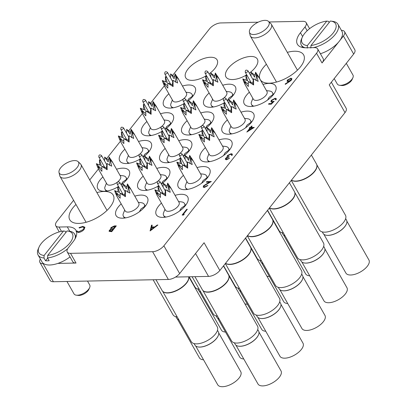 <?xml version="1.0" encoding="UTF-8"?>
<svg xmlns="http://www.w3.org/2000/svg" width="407" height="407" viewBox="0 0 407 407"><rect width="100%" height="100%" fill="white"/><g stroke="black" fill="none" stroke-linecap="round" stroke-linejoin="round"><path stroke-width="0.61" d="M266.387 64.25A24.98 11.691 -29.6 0 0 260.19 79.548A24.98 11.691 -29.6 0 0 269.241 83.191A24.98 11.691 -29.6 0 0 294.892 72.436A24.98 11.691 -29.6 0 0 303.627 54.874A24.98 11.691 -29.6 0 0 294.582 51.231A24.98 11.691 -29.6 0 0 287.317 52.361M75.972 204.477A24.98 11.691 -29.6 0 0 69.78 219.775A24.98 11.691 -29.6 0 0 78.831 223.418A24.98 11.691 -29.6 0 0 104.482 212.663A24.98 11.691 -29.6 0 0 113.217 195.101A24.98 11.691 -29.6 0 0 104.167 191.458A24.98 11.691 -29.6 0 0 96.907 192.587M161.447 203.083A18.056 8.45 -29.6 0 0 158.593 206.105A18.056 8.45 -29.6 0 0 156.308 214.759A18.056 8.45 -29.6 0 0 169.271 216.234A18.056 8.45 -29.6 0 0 185.429 205.571A18.056 8.45 -29.6 0 0 187.713 196.922A18.056 8.45 -29.6 0 0 175.051 195.355M183.425 175.356A18.056 8.45 -29.6 0 0 180.571 178.378A18.056 8.45 -29.6 0 0 178.291 187.032A18.056 8.45 -29.6 0 0 191.249 188.507A18.056 8.45 -29.6 0 0 207.407 177.849A18.056 8.45 -29.6 0 0 209.691 169.195A18.056 8.45 -29.6 0 0 197.034 167.628M205.408 147.629A18.056 8.45 -29.6 0 0 202.554 150.656A18.056 8.45 -29.6 0 0 200.269 159.305A18.056 8.45 -29.6 0 0 213.227 160.78A18.056 8.45 -29.6 0 0 229.39 150.122A18.056 8.45 -29.6 0 0 231.669 141.468A18.056 8.45 -29.6 0 0 219.012 139.901M165.15 148.433A18.056 8.45 -29.6 0 0 162.296 151.455A18.056 8.45 -29.6 0 0 160.012 160.104A18.056 8.45 -29.6 0 0 179.904 158.527M180.123 158.399A18.056 8.45 -29.6 0 0 180.8 157.997M183.364 156.303A18.056 8.45 -29.6 0 0 189.133 150.921A18.056 8.45 -29.6 0 0 191.417 142.267A18.056 8.45 -29.6 0 0 178.759 140.7M143.172 176.155A18.056 8.45 -29.6 0 0 140.318 179.177A18.056 8.45 -29.6 0 0 138.034 187.831A18.056 8.45 -29.6 0 0 157.921 186.253M158.145 186.121A18.056 8.45 -29.6 0 0 158.822 185.724M160.282 174.598L163.243 174.974A12.037 5.632 150.4 0 1 166.305 176.669A12.037 5.632 150.4 0 1 166.631 178.663L162.937 181.257L161.376 184.01A18.056 8.45 -29.6 0 0 167.155 178.648A18.056 8.45 -29.6 0 0 169.434 169.994A18.056 8.45 -29.6 0 0 156.776 168.427M121.189 203.882A18.056 8.45 -29.6 0 0 118.335 206.904A18.056 8.45 -29.6 0 0 116.056 215.557A18.056 8.45 -29.6 0 0 129.014 217.033A18.056 8.45 -29.6 0 0 145.172 206.369A18.056 8.45 -29.6 0 0 147.456 197.721A18.056 8.45 -29.6 0 0 134.798 196.154M102.915 176.953A18.056 8.45 -29.6 0 0 100.061 179.98A18.056 8.45 -29.6 0 0 97.777 188.629A18.056 8.45 -29.6 0 0 117.669 187.052M117.888 186.925A18.056 8.45 -29.6 0 0 118.564 186.523M121.128 184.829A18.056 8.45 -29.6 0 0 126.898 179.446A18.056 8.45 -29.6 0 0 129.182 170.792A18.056 8.45 -29.6 0 0 116.524 169.226M124.893 149.232A18.056 8.45 -29.6 0 0 122.039 152.254A18.056 8.45 -29.6 0 0 119.76 160.907A18.056 8.45 -29.6 0 0 139.647 159.325M139.871 159.198A18.056 8.45 -29.6 0 0 140.542 158.801M143.111 157.102A18.056 8.45 -29.6 0 0 148.876 151.719A18.056 8.45 -29.6 0 0 151.16 143.066A18.056 8.45 -29.6 0 0 138.502 141.499M146.876 121.505A18.056 8.45 -29.6 0 0 144.022 124.527A18.056 8.45 -29.6 0 0 141.738 133.181A18.056 8.45 -29.6 0 0 161.625 131.598M161.849 131.471A18.056 8.45 -29.6 0 0 162.525 131.074M165.089 129.375A18.056 8.45 -29.6 0 0 170.859 123.993A18.056 8.45 -29.6 0 0 173.138 115.339A18.056 8.45 -29.6 0 0 160.48 113.772M168.854 93.778A18.056 8.45 -29.6 0 0 166 96.8A18.056 8.45 -29.6 0 0 163.716 105.454A18.056 8.45 -29.6 0 0 183.608 103.871M183.832 103.744A18.056 8.45 -29.6 0 0 184.503 103.347M187.067 101.648A18.056 8.45 -29.6 0 0 192.837 96.266A18.056 8.45 -29.6 0 0 195.121 87.617A18.056 8.45 -29.6 0 0 182.463 86.05M227.386 119.907A18.056 8.45 -29.6 0 0 224.532 122.929A18.056 8.45 -29.6 0 0 222.247 131.583A18.056 8.45 -29.6 0 0 235.21 133.053A18.056 8.45 -29.6 0 0 251.368 122.395A18.056 8.45 -29.6 0 0 253.653 113.741A18.056 8.45 -29.6 0 0 240.995 112.174M249.364 92.18A18.056 8.45 -29.6 0 0 246.51 95.202A18.056 8.45 -29.6 0 0 244.231 103.856A18.056 8.45 -29.6 0 0 257.188 105.327A18.056 8.45 -29.6 0 0 273.351 94.668A18.056 8.45 -29.6 0 0 275.631 86.014A18.056 8.45 -29.6 0 0 262.973 84.447M209.112 92.979A18.056 8.45 -29.6 0 0 206.257 96.001A18.056 8.45 -29.6 0 0 203.973 104.655A18.056 8.45 -29.6 0 0 223.86 103.073M224.084 102.946A18.056 8.45 -29.6 0 0 224.761 102.549M227.325 100.85A18.056 8.45 -29.6 0 0 233.094 95.467A18.056 8.45 -29.6 0 0 235.373 86.818A18.056 8.45 -29.6 0 0 222.715 85.251M249.303 73.123A18.056 8.45 -29.6 0 0 255.072 67.745A18.056 8.45 -29.6 0 0 257.356 59.091A18.056 8.45 -29.6 0 0 244.393 57.616A18.056 8.45 -29.6 0 0 228.235 68.274A18.056 8.45 -29.6 0 0 225.956 76.928A18.056 8.45 -29.6 0 0 245.843 75.346M246.067 75.219A18.056 8.45 -29.6 0 0 246.739 74.822M187.128 120.706A18.056 8.45 -29.6 0 0 184.274 123.728A18.056 8.45 -29.6 0 0 181.995 132.382A18.056 8.45 -29.6 0 0 201.882 130.8M202.106 130.672A18.056 8.45 -29.6 0 0 202.778 130.276M205.347 128.576A18.056 8.45 -29.6 0 0 211.111 123.194A18.056 8.45 -29.6 0 0 213.395 114.54A18.056 8.45 -29.6 0 0 200.737 112.973M209.05 73.921A18.056 8.45 -29.6 0 0 214.82 68.544A18.056 8.45 -29.6 0 0 217.099 59.89A18.056 8.45 -29.6 0 0 204.141 58.415A18.056 8.45 -29.6 0 0 187.978 69.073A18.056 8.45 -29.6 0 0 185.699 77.727A18.056 8.45 -29.6 0 0 205.586 76.15M205.81 76.017A18.056 8.45 -29.6 0 0 206.481 75.621M331.334 82.214L346.143 108.282A9.03 4.223 150.4 0 1 345.004 112.612L219.841 270.492L204.075 242.74L179.65 273.55A9.03 4.223 150.4 0 1 168.366 279.456L53.409 281.741A9.03 4.223 150.4 0 1 50.137 280.423L39.891 262.388A9.03 4.223 -29.6 0 0 43.162 263.7L43.737 263.69M57.865 263.41L76.038 263.049A9.03 4.223 150.4 0 1 72.767 261.732L67.252 252.019A9.03 4.223 -29.6 0 0 70.523 253.337L76.038 263.049M168.366 279.456L152.6 251.704L70.523 253.337M339.886 40.461L343.411 36.014A9.03 4.223 -29.6 0 0 344.551 31.69L354.802 49.725A9.03 4.223 150.4 0 1 353.658 54.055L329.238 84.86L345.004 112.612M307.173 30.744L305.016 26.954A9.03 4.223 -29.6 0 0 306.161 22.629A9.03 4.223 -29.6 0 0 302.889 21.312L269.113 21.983M258.145 22.202L220.813 22.94A9.03 4.223 -29.6 0 0 209.524 28.851L172.609 75.417M67.252 252.019A9.03 4.223 -29.6 0 1 68.391 247.695L72.97 241.916A24.074 11.264 -29.6 0 0 76.648 232.173M152.6 251.704A9.03 4.223 -29.6 0 0 163.889 245.797L316.524 53.256A9.03 4.223 -29.6 0 0 317.663 48.932A9.03 4.223 -29.6 0 0 314.392 47.614L306.12 47.777A24.074 11.264 -29.6 0 1 297.395 44.266A24.074 11.264 -29.6 0 1 300.437 32.728L305.016 26.954M76.384 231.176A24.074 11.264 -29.6 0 0 76.012 230.382A24.074 11.264 -29.6 0 0 67.292 226.867L59.015 227.035A9.03 4.223 -29.6 0 1 55.744 225.717A9.03 4.223 -29.6 0 1 56.883 221.393L73.601 200.305M89.733 179.955L98.408 169.012M106.67 158.593L120.386 141.285M128.648 130.866L142.369 113.563M150.626 103.144L164.347 85.836M317.663 48.932L323.183 58.644A9.03 4.223 150.4 0 1 322.044 62.968L338.532 42.17M219.841 270.492A9.03 4.223 150.4 0 1 208.552 276.404L175.534 277.06M40.364 259.02A9.03 4.223 -29.6 0 0 39.891 262.388M344.551 31.69A9.03 4.223 -29.6 0 0 341.422 30.367M187.306 209.279L183.196 214.464L184.254 214.489L183.389 215.089L182.122 215.069L186.701 209.29L187.306 209.279L183.262 214.458M184.229 214.443L183.389 215.089M183.364 215.044L182.122 215.069M207.921 185.516L204.207 187.485L203.195 187.118L203.541 185.806L209.442 182.133L206.318 182.194L206.792 181.603L211.35 181.512L204.182 185.75L203.968 186.604L204.706 186.889L207.321 185.526L207.946 185.561L204.233 187.53L203.21 187.139M204.182 185.75L203.983 186.63M206.853 183.954L204.207 185.796M211.35 181.512L206.878 184M206.318 182.194L209.356 182.183M229.548 158.237L226.378 159.753L225.346 159.361L225.605 158.292L227.335 157.087L226.999 156.609L227.411 155.591L231.207 153.683L232.336 154.09L232.097 155.342L231.497 155.352L231.603 154.563L230.728 154.273L228.052 155.53L227.854 156.359L229.146 156.71L228.678 157.305L226.206 158.282L226.068 158.888L226.836 159.162L229.573 158.282L226.404 159.803L225.361 159.381M226.206 158.282L226.083 158.908M228.678 157.305L226.236 158.328M229.146 156.71L228.703 157.351M228.052 155.53L227.869 156.38M230.728 154.273L228.078 155.576M231.629 154.609L230.754 154.319M231.497 155.352L232.097 155.342M232.351 154.116L232.122 155.388M227.36 157.138L227.025 156.659L227.36 157.138M227.335 157.087L226.999 156.609M254.253 127.391L246.825 132.061L250 128.063L249.221 128.078L249.695 127.483L250.468 127.467L251.526 126.134L252.126 126.124L251.068 127.457L254.278 127.437L246.825 132.061M252.599 128.007L250.6 128.047L248.611 130.555L252.599 128.007M249.959 128.108L249.221 128.078M252.126 126.124L251.134 127.457M252.523 128.057L250.626 128.093L248.738 130.474M271.932 102.157L270.889 101.77L271.321 100.31L275.274 98.229L276.267 98.601L276.027 99.817L275.427 99.827L275.544 99.13L274.771 98.82L271.907 100.32L271.632 101.267L272.512 101.562L274.226 101.236L271.276 104.187L268.493 104.192L268.966 103.602L271.245 103.556L272.812 102.03L271.957 102.203L270.904 101.791M271.245 104.141L268.493 104.192M274.226 101.236L271.276 104.187M271.907 100.32L271.647 101.292M274.771 98.82L271.932 100.366M275.554 99.15L274.796 98.865M275.427 99.827L276.027 99.817M276.277 98.626L276.053 99.863M272.838 102.076L271.957 102.203M289.463 81.619L285.368 84.295L285.154 83.99L288.777 81.624L287.057 81.308L287.403 80.021L290.903 78.21L291.911 78.597L291.544 79.93L285.399 84.341L285.154 83.99M288.634 81.095L290.954 79.92L291.158 79.095L290.405 78.8L288.034 79.975L287.835 80.79L288.634 81.095M288.802 81.67L287.072 81.334M291.921 78.622L291.57 79.975L289.489 81.665M291.173 79.121L290.43 78.846L288.059 80.021L287.846 80.81M150.127 230.861L151.526 225.147L152.182 225.137L151.704 226.969L154.746 226.908L157.234 225.035L157.891 225.025L150.041 230.866M150.987 229.736L153.948 227.508L151.552 227.554L150.987 229.736M152.182 225.137L151.745 226.969M157.891 225.025L150.158 230.906M153.887 227.554L151.577 227.599L151.033 229.701M116.26 225.849L111.681 231.629L109.076 231.318L109.371 230.265L111.121 229.019L110.673 228.698L111.004 227.569L114.443 225.885L116.285 225.895L111.706 231.675L109.091 231.339M111.549 231.044L113.014 229.197L109.982 230.24L109.814 230.83L111.549 231.044M113.487 228.602L115.186 226.455L111.604 227.559L111.421 228.296L111.884 228.566L113.487 228.602M112.978 229.243L110.012 230.286L109.829 230.85M111.08 229.034L110.699 228.744M115.15 226.501L111.63 227.605L111.432 228.317M78.103 232.438L76.134 231.288L76.938 230.932L78.612 231.848L83.521 229.339L84.01 227.533L82.443 226.958L79.284 227.971L79.029 227.635L82.911 226.368L84.875 227.32L84.096 229.365C82.397 231.242 80.403 232.265 78.103 232.438L76.16 231.334M76.134 231.288L76.282 231.787M84.096 229.365L84.122 229.411C82.423 231.288 80.428 232.311 78.129 232.483M84.778 227.045L84.122 229.411M84.793 227.07L84.905 227.371M79.029 227.635L79.284 227.971M82.443 226.958L79.309 228.017M84.02 227.559L82.473 227.004M202.854 290.415L231.527 340.883A14.957 7 -29.6 0 0 236.945 343.065A14.957 7 -29.6 0 0 252.304 336.625A14.957 7 -29.6 0 0 257.534 326.109L228.866 275.641M203.134 290.69A14.957 7 -29.6 0 0 203.246 290.796A14.957 7 -29.6 0 0 208.043 292.185A14.957 7 -29.6 0 0 222.598 286.38A14.957 7 -29.6 0 0 228.993 276.17A14.957 7 -29.6 0 0 228.958 276.022M194.943 276.674L202.396 289.794A15.049 7.041 -29.6 0 0 203.022 290.583A15.049 7.041 -29.6 0 0 207.85 291.987A15.049 7.041 -29.6 0 0 222.497 286.146A15.049 7.041 -29.6 0 0 228.927 275.87A15.049 7.041 -29.6 0 0 228.566 274.928L223.453 265.934M234.346 342.801L235.2 344.302A13.451 6.293 -29.6 0 0 238.619 346.194A13.451 6.293 -29.6 0 0 256.893 337.459A13.451 6.293 -29.6 0 0 258.465 334.92A13.451 6.293 -29.6 0 0 258.593 331.013L257.738 329.512M238.731 346.209A13.243 6.197 -29.6 0 0 238.838 346.22A13.243 6.197 -29.6 0 0 256.827 337.627A13.243 6.197 -29.6 0 0 258.374 335.124A13.243 6.197 -29.6 0 0 258.42 335.022M235.928 345.167L257.977 383.974A13.243 6.197 -29.6 0 0 267.48 385.058A13.243 6.197 -29.6 0 0 279.334 377.238A13.243 6.197 -29.6 0 0 281.003 370.894L258.959 332.081M166.015 217.053A12.037 5.632 150.4 0 1 163.645 215.486A12.037 5.632 150.4 0 1 163.319 213.492L164.952 209.254M168.564 187.276L167.653 183.13L170.711 187.708L179.075 202.437A7.825 3.663 150.4 0 1 178.088 206.186A7.825 3.663 150.4 0 1 171.088 210.806A7.825 3.663 150.4 0 1 165.471 210.165L157.102 195.441L155.871 192.47L160.424 197.431L160.322 192.379L165.695 195.884L165.618 189.611L164.84 194.032L160.322 192.379M179.64 210.968L181.212 208.18L184.905 205.586L185.119 205.957M168.02 191.509L168.656 185.78L170.207 192.308L165.618 189.611M155.998 192.893L154.874 189.825L159.809 191.672L157.911 185.989L159.473 186.879M159.539 186.996L157.911 185.989L158.379 191.188M167.653 183.13L166.717 188.054L163.207 183.221L163.075 187.001M160.322 194.79L155.871 192.47M158.669 194.007L154.874 189.825M164.84 194.032L165.695 195.884M163.207 183.221L167.114 186.309M170.711 187.708L171.311 188.802L168.656 185.78M178.561 201.526L181.517 201.903A12.037 5.632 150.4 0 1 184.58 203.592A12.037 5.632 150.4 0 1 184.905 205.586M352.894 77.717L352.131 79.472A7.224 3.378 150.4 0 1 351.287 80.835A7.224 3.378 150.4 0 1 341.478 85.521L339.575 85.282A9.03 4.223 -29.6 0 0 351.841 79.421A9.03 4.223 -29.6 0 0 352.894 77.717A9.03 4.223 -29.6 0 0 352.981 75.091L346.301 63.334M334.203 78.597L337.281 84.01A9.03 4.223 -29.6 0 0 339.575 85.282M333.17 33.018A19.261 9.015 -29.6 0 0 330.708 21.078A19.261 9.015 -29.6 0 0 330.336 21.037L310.953 45.492A19.261 9.015 -29.6 0 0 333.17 33.018M330.708 21.078L332.605 21.322A21.067 9.86 150.4 0 1 337.963 24.283A21.067 9.86 150.4 0 1 335.302 34.376A21.067 9.86 150.4 0 1 313.334 47.634M320.401 53.744A21.067 9.86 -29.6 0 0 339.24 41.316A21.067 9.86 -29.6 0 0 341.905 31.222L337.963 24.283M305.235 47.777A21.067 9.86 150.4 0 1 301.328 45.096A21.067 9.86 150.4 0 1 301.526 38.975L302.294 37.22A19.261 9.015 -29.6 0 0 307.377 45.564L307.239 48.112M329.151 22.533L328.469 21.332L326.76 21.108A19.261 9.015 -29.6 0 0 302.294 37.22M326.76 21.108L307.377 45.564M310.821 48.041L310.953 45.492M89.642 287.612L88.879 289.367A7.224 3.378 150.4 0 1 88.034 290.73A7.224 3.378 150.4 0 1 78.225 295.421L76.323 295.177A9.03 4.223 -29.6 0 0 88.589 289.316A9.03 4.223 -29.6 0 0 89.642 287.612A9.03 4.223 -29.6 0 0 89.728 284.992L87.5 281.064M66.962 281.471L74.028 293.91A9.03 4.223 -29.6 0 0 76.323 295.177M69.918 242.913A19.261 9.015 -29.6 0 0 67.455 230.978A19.261 9.015 -29.6 0 0 67.084 230.937L47.7 255.387A19.261 9.015 -29.6 0 0 69.918 242.913M67.455 230.978L69.353 231.222A21.067 9.86 150.4 0 1 74.71 234.178A21.067 9.86 150.4 0 1 75.015 238.909M67.699 248.692A21.067 9.86 150.4 0 1 47.568 257.941L49.145 260.714A21.067 9.86 150.4 0 1 45.564 260.785L43.987 258.013A21.067 9.86 150.4 0 1 38.075 254.991L42.018 261.93A21.067 9.86 -29.6 0 0 70.035 256.919M38.075 254.991A21.067 9.86 150.4 0 1 38.273 248.875L39.041 247.12A19.261 9.015 -29.6 0 0 44.124 255.459L43.987 258.013M65.898 232.433L65.217 231.232L63.507 231.008A19.261 9.015 -29.6 0 0 39.041 247.12M63.507 231.008L44.124 255.459M47.568 257.941L47.7 255.387M47.675 258.124L45.564 260.785M260.027 260.424L260.882 261.925A13.451 6.293 -29.6 0 0 263.049 263.543M261.615 262.785L283.664 301.597A13.243 6.197 -29.6 0 0 287.734 303.52M191.697 134.676A12.037 5.632 150.4 0 1 189.331 133.109A12.037 5.632 150.4 0 1 189.006 131.115L190.634 126.877M194.246 104.899L193.34 100.753L196.393 105.332L204.762 120.06A7.825 3.663 150.4 0 1 203.775 123.809A7.825 3.663 150.4 0 1 201.994 125.585M201.485 125.987A7.825 3.663 150.4 0 1 191.153 127.788L182.789 113.06L181.558 110.094L186.106 115.054L186.004 110.002L191.382 113.507L191.3 107.229L190.522 111.655L186.004 110.002M205.337 128.561L206.898 125.804L210.592 123.209L210.801 123.58M193.707 109.132L194.337 103.398L195.889 109.931L191.3 107.229M181.685 110.516L180.555 107.443L185.495 109.295L183.593 103.612L185.16 104.497M185.226 104.614L183.593 103.612L184.066 108.811M193.34 100.753L192.404 105.678L188.889 100.839L188.756 104.624M186.004 112.413L181.558 110.094M184.351 111.63L180.555 107.443M190.522 111.655L191.382 113.507M188.889 100.839L192.801 103.927M196.393 105.332L196.993 106.425L194.337 103.398M204.243 119.144L207.204 119.526A12.037 5.632 150.4 0 1 210.266 121.215A12.037 5.632 150.4 0 1 210.592 123.209M282.01 232.697L282.86 234.198A13.451 6.293 -29.6 0 0 285.027 235.816M283.593 235.063L305.642 273.87A13.243 6.197 -29.6 0 0 309.712 275.793M213.68 106.949A12.037 5.632 150.4 0 1 211.309 105.382A12.037 5.632 150.4 0 1 210.984 103.388L212.617 99.15M216.224 77.172L215.318 73.026L218.376 77.605L226.74 92.333A7.825 3.663 150.4 0 1 225.753 96.083A7.825 3.663 150.4 0 1 223.977 97.858M223.463 98.26A7.825 3.663 150.4 0 1 213.136 100.061L204.767 85.338L203.536 82.367L208.084 87.327L207.987 82.275L213.36 85.78L213.278 79.507L212.5 83.928L207.987 82.275M227.315 100.834L228.876 98.077L232.57 95.482L232.779 95.854M215.685 81.405L216.321 75.677L217.867 82.204L213.278 79.507M203.663 82.789L202.538 79.721L207.473 81.568L205.576 75.885L207.138 76.775M207.204 76.892L205.576 75.885L206.044 81.085M215.318 73.026L214.382 77.951L210.867 73.118L210.74 76.898M207.987 84.687L203.536 82.367M206.334 83.903L202.538 79.721M212.5 83.928L213.36 85.78M210.867 73.118L214.779 76.206M218.376 77.605L218.971 78.699L216.321 75.677M226.221 91.422L229.182 91.799A12.037 5.632 150.4 0 1 232.244 93.488A12.037 5.632 150.4 0 1 232.57 95.482M322.263 231.898L323.117 233.399A13.451 6.293 -29.6 0 0 326.536 235.292A13.451 6.293 -29.6 0 0 344.81 226.557A13.451 6.293 -29.6 0 0 346.382 224.018A13.451 6.293 -29.6 0 0 346.51 220.111L345.66 218.61M326.648 235.302A13.243 6.197 -29.6 0 0 326.76 235.317A13.243 6.197 -29.6 0 0 344.744 226.719A13.243 6.197 -29.6 0 0 346.296 224.221A13.243 6.197 -29.6 0 0 346.337 224.12M323.85 234.259L345.899 273.072A13.243 6.197 -29.6 0 0 355.403 274.155A13.243 6.197 -29.6 0 0 367.251 266.336A13.243 6.197 -29.6 0 0 368.925 259.992L346.876 221.179M253.932 106.151A12.037 5.632 150.4 0 1 251.567 104.584A12.037 5.632 150.4 0 1 251.241 102.589L252.869 98.352M256.481 76.374L255.576 72.227L258.628 76.806L266.997 91.534A7.825 3.663 150.4 0 1 266.01 95.284A7.825 3.663 150.4 0 1 259.005 99.903A7.825 3.663 150.4 0 1 253.388 99.262L245.024 84.534L243.793 81.568L248.341 86.528L248.239 81.476L253.617 84.982L253.536 78.704L252.757 83.13L248.239 81.476M267.562 100.066L269.134 97.278L272.827 94.683L273.036 95.055M255.942 80.606L256.573 74.873L258.124 81.405L253.536 78.704M243.92 81.99L242.791 78.917L247.731 80.769L245.828 75.086L247.395 75.972M247.461 76.089L245.828 75.086L246.301 80.286M255.576 72.227L254.64 77.152L251.124 72.314L250.992 76.099M248.239 83.888L243.793 81.568M246.586 83.104L242.791 78.917M252.757 83.13L253.617 84.982M251.124 72.314L255.036 75.402M258.628 76.806L259.228 77.9L256.573 74.873M266.478 90.619L269.439 91A12.037 5.632 150.4 0 1 272.502 92.689A12.037 5.632 150.4 0 1 272.827 94.683M300.285 259.625L301.139 261.126A13.451 6.293 -29.6 0 0 304.558 263.019A13.451 6.293 -29.6 0 0 322.832 254.283A13.451 6.293 -29.6 0 0 324.404 251.74A13.451 6.293 -29.6 0 0 324.532 247.838L323.677 246.332M304.67 263.029A13.243 6.197 -29.6 0 0 304.782 263.044A13.243 6.197 -29.6 0 0 322.766 254.446A13.243 6.197 -29.6 0 0 324.313 251.948A13.243 6.197 -29.6 0 0 324.359 251.847M301.867 261.986L323.916 300.798A13.243 6.197 -29.6 0 0 333.419 301.882A13.243 6.197 -29.6 0 0 345.273 294.063A13.243 6.197 -29.6 0 0 346.947 287.718L324.898 248.906M231.954 133.872A12.037 5.632 150.4 0 1 229.584 132.306A12.037 5.632 150.4 0 1 229.258 130.311L230.891 126.078M234.503 104.1L233.593 99.954L236.65 104.533L245.019 119.261A7.825 3.663 150.4 0 1 244.027 123.011A7.825 3.663 150.4 0 1 237.027 127.625A7.825 3.663 150.4 0 1 231.41 126.989L223.041 112.261L221.81 109.29L226.363 114.255L226.261 109.203L231.634 112.708L231.558 106.43L230.779 110.852L226.261 109.203M245.579 127.793L247.151 125.005L250.844 122.41L251.058 122.782M233.964 108.328L234.595 102.6L236.146 109.132L231.558 106.43M221.937 109.717L220.813 106.644L225.748 108.496L223.85 102.813L225.412 103.699M225.478 103.816L223.85 102.813L224.318 108.013M233.593 99.954L232.656 104.879L229.146 100.041L229.014 103.821M226.261 111.615L221.81 109.29M224.608 110.831L220.813 106.644M230.779 110.852L231.634 112.708M229.146 100.041L233.053 103.129M236.65 104.533L237.25 105.627L234.595 102.6M244.5 118.345L247.461 118.722A12.037 5.632 150.4 0 1 250.519 120.416A12.037 5.632 150.4 0 1 250.844 122.41M266.778 275.956A13.243 6.197 -29.6 0 0 269.454 276.592M173.423 107.748A12.037 5.632 150.4 0 1 171.052 106.181A12.037 5.632 150.4 0 1 170.726 104.187L172.359 99.949M175.972 77.971L175.061 73.825L178.118 78.403L186.487 93.132A7.825 3.663 150.4 0 1 185.495 96.881A7.825 3.663 150.4 0 1 183.72 98.657M183.206 99.059A7.825 3.663 150.4 0 1 172.878 100.86L164.509 86.136L163.278 83.165L167.832 88.126L167.73 83.079L173.102 86.579L173.026 80.306L172.247 84.727L167.73 83.079M187.062 101.633L188.619 98.876L192.313 96.281L192.526 96.652M175.432 82.204L176.063 76.475L177.615 83.008L173.026 80.306M163.405 83.593L162.281 80.52L167.216 82.367L165.318 76.689L166.88 77.574M166.946 77.691L165.318 76.689L165.786 81.883M175.061 73.825L174.125 78.749L170.614 73.916L170.482 77.696M167.73 85.485L163.278 83.165M166.076 84.702L162.281 80.52M172.247 84.727L173.102 86.579M170.614 73.916L174.527 77.004M178.118 78.403L178.719 79.502L176.063 76.475M185.968 92.221L188.929 92.598A12.037 5.632 150.4 0 1 191.987 94.287A12.037 5.632 150.4 0 1 192.313 96.281M244.795 303.683A13.243 6.197 -29.6 0 0 247.476 304.319M151.44 135.475A12.037 5.632 150.4 0 1 149.074 133.908A12.037 5.632 150.4 0 1 148.748 131.914L150.381 127.676M153.988 105.698L153.083 101.552L156.14 106.13L164.504 120.859A7.825 3.663 150.4 0 1 163.517 124.608A7.825 3.663 150.4 0 1 161.742 126.384M161.228 126.786A7.825 3.663 150.4 0 1 150.9 128.587L142.531 113.858L141.3 110.892L145.848 115.853L145.752 110.801L151.124 114.306L151.043 108.033L150.264 112.454L145.752 110.801M165.079 129.36L166.641 126.602L170.335 124.008L170.543 124.379M153.449 109.931L154.08 104.197L155.632 110.729L151.043 108.033M141.427 111.315L140.303 108.247L145.238 110.094L143.34 104.411L144.902 105.301M144.968 105.418L143.34 104.411L143.808 109.61M153.083 101.552L152.147 106.476L148.631 101.643L148.504 105.423M145.752 113.212L141.3 110.892M144.093 112.429L140.303 108.247M150.264 112.454L151.124 114.306M148.631 101.643L152.544 104.731M156.14 106.13L156.736 107.224L154.08 104.197M163.985 119.948L166.946 120.324A12.037 5.632 150.4 0 1 170.009 122.014A12.037 5.632 150.4 0 1 170.335 124.008M197.792 288.95L198.647 290.45A13.451 6.293 -29.6 0 0 200.814 292.068M199.379 291.31L221.428 330.123A13.243 6.197 -29.6 0 0 225.498 332.046M129.462 163.202A12.037 5.632 150.4 0 1 127.096 161.635A12.037 5.632 150.4 0 1 126.77 159.641L128.398 155.403M132.01 133.425L131.105 129.278L134.157 133.857L142.526 148.586A7.825 3.663 150.4 0 1 141.534 152.335A7.825 3.663 150.4 0 1 139.759 154.111M139.25 154.512A7.825 3.663 150.4 0 1 128.917 156.313L120.553 141.585L119.322 138.619L123.87 143.579L123.769 138.528L129.146 142.033L129.065 135.755L128.286 140.181L123.769 138.528M143.101 157.087L144.663 154.329L148.357 151.735L148.565 152.106M131.471 137.658L132.102 131.924L133.654 138.456L129.065 135.755M119.449 139.041L118.32 135.969L123.26 137.82L121.357 132.138L122.924 133.023M122.99 133.14L121.357 132.138L121.83 137.337M131.105 129.278L130.169 134.203L126.653 129.365L126.521 133.145M123.769 140.939L119.322 138.619M122.115 140.156L118.32 135.969M128.286 140.181L129.146 142.033M126.653 129.365L130.566 132.453M134.157 133.857L134.758 134.951L132.102 131.924M142.007 147.67L144.968 148.046A12.037 5.632 150.4 0 1 148.026 149.74A12.037 5.632 150.4 0 1 148.357 151.735M175.814 316.677L176.669 318.177A13.451 6.293 -29.6 0 0 178.836 319.795M177.396 319.037L199.445 357.85A13.243 6.197 -29.6 0 0 203.515 359.773M107.484 190.924A12.037 5.632 150.4 0 1 105.113 189.357A12.037 5.632 150.4 0 1 104.787 187.362L106.42 183.13M110.032 161.152L109.122 157.005L112.179 161.584L120.543 176.307A7.825 3.663 150.4 0 1 119.556 180.057A7.825 3.663 150.4 0 1 117.781 181.832M117.267 182.234A7.825 3.663 150.4 0 1 106.939 184.04L98.57 169.312L97.339 166.341L101.892 171.306L101.791 166.254L107.163 169.755L107.087 163.482L106.308 167.903L101.791 166.254M121.123 184.814L122.68 182.056L126.374 179.462L126.587 179.833M109.488 165.379L110.124 159.651L111.676 166.183L107.087 163.482M97.466 166.768L96.342 163.695L101.277 165.542L99.379 159.865L100.941 160.75M101.007 160.867L99.379 159.865L99.847 165.059M109.122 157.005L108.186 161.93L104.675 157.092L104.543 160.872M101.791 168.666L97.339 166.341M100.137 167.877L96.342 163.695M106.308 167.903L107.163 169.755M104.675 157.092L108.583 160.18M112.179 161.584L112.78 162.678L110.124 159.651M120.029 175.397L122.985 175.773A12.037 5.632 150.4 0 1 126.048 177.467A12.037 5.632 150.4 0 1 126.374 179.462M194.088 343.6L194.943 345.1A13.451 6.293 -29.6 0 0 198.362 346.993A13.451 6.293 -29.6 0 0 216.636 338.258A13.451 6.293 -29.6 0 0 218.208 335.719A13.451 6.293 -29.6 0 0 218.335 331.812L217.48 330.311M198.474 347.008A13.243 6.197 -29.6 0 0 198.585 347.023A13.243 6.197 -29.6 0 0 216.57 338.426A13.243 6.197 -29.6 0 0 218.121 335.923A13.243 6.197 -29.6 0 0 218.162 335.821M195.675 345.965L217.72 384.778A13.243 6.197 -29.6 0 0 227.228 385.856A13.243 6.197 -29.6 0 0 239.077 378.042A13.243 6.197 -29.6 0 0 240.751 371.693L218.701 332.88M125.758 217.852A12.037 5.632 150.4 0 1 123.392 216.285A12.037 5.632 150.4 0 1 123.062 214.291L124.695 210.053M128.307 188.075L127.401 183.928L130.454 188.507L138.823 203.235A7.825 3.663 150.4 0 1 137.831 206.985A7.825 3.663 150.4 0 1 130.83 211.604A7.825 3.663 150.4 0 1 125.214 210.963L116.85 196.24L115.619 193.269L120.167 198.229L120.065 193.183L125.442 196.683L125.361 190.41L124.583 194.831L120.065 193.183M139.382 211.767L140.954 208.979L144.648 206.385L144.861 206.756M127.767 192.308L128.398 186.579L129.95 193.111L125.361 190.41M115.746 193.696L114.616 190.624L119.556 192.47L117.654 186.793L119.22 187.678M119.287 187.795L117.654 186.793L118.127 191.987M127.401 183.928L126.465 188.853L122.95 184.02L122.817 187.8M120.065 195.589L115.619 193.269M118.412 194.805L114.616 190.624M124.583 194.831L125.442 196.683M122.95 184.02L126.862 187.108M130.454 188.507L131.054 189.601L128.398 186.579M138.304 202.325L141.265 202.701A12.037 5.632 150.4 0 1 144.322 204.39A12.037 5.632 150.4 0 1 144.648 206.385M216.066 315.873L216.921 317.379A13.451 6.293 -29.6 0 0 219.088 318.996M217.653 318.238L239.703 357.051A13.243 6.197 -29.6 0 0 243.773 358.974M147.736 190.125A12.037 5.632 150.4 0 1 145.37 188.558A12.037 5.632 150.4 0 1 145.045 186.564L146.678 182.326M150.285 160.353L149.379 156.207L152.437 160.78L160.801 175.509A7.825 3.663 150.4 0 1 159.814 179.258A7.825 3.663 150.4 0 1 158.038 181.034M157.524 181.436A7.825 3.663 150.4 0 1 147.197 183.242L138.828 168.513L137.597 165.542L142.145 170.508L142.048 165.456L147.42 168.956L147.339 162.683L146.561 167.104L142.048 165.456M149.745 164.581L150.376 158.852L151.928 165.384L147.339 162.683M137.724 165.97L136.599 162.897L141.534 164.743L139.637 159.066L141.198 159.951M141.265 160.068L139.637 159.066L140.105 164.26M149.379 156.207L148.443 161.126L144.928 156.293L144.8 160.073M142.043 167.862L137.597 165.542M140.39 167.079L136.599 162.897M146.561 167.104L147.42 168.956M144.928 156.293L148.84 159.381M152.437 160.78L153.032 161.879L150.376 158.852M166.631 178.663L166.839 179.029M238.049 288.151L238.904 289.652A13.451 6.293 -29.6 0 0 241.071 291.27M239.631 290.512L261.681 329.324A13.243 6.197 -29.6 0 0 265.751 331.247M169.719 162.398A12.037 5.632 150.4 0 1 167.348 160.831A12.037 5.632 150.4 0 1 167.023 158.837L168.656 154.604M172.268 132.626L171.357 128.48L174.415 133.058L182.784 147.782A7.825 3.663 150.4 0 1 181.792 151.531A7.825 3.663 150.4 0 1 180.016 153.307M179.502 153.709A7.825 3.663 150.4 0 1 169.175 155.515L160.806 140.786L159.575 137.815L164.128 142.781L164.026 137.729L169.398 141.229L169.322 134.956L168.544 139.377L164.026 137.729M183.359 156.288L184.915 153.531L188.609 150.936L188.823 151.307M171.729 136.854L172.359 131.125L173.911 137.658L169.322 134.956M159.702 138.243L158.577 135.17L163.512 137.017L161.615 131.339L163.176 132.224M163.243 132.341L161.615 131.339L162.083 136.533M171.357 128.48L170.421 133.404L166.911 128.566L166.778 132.346M164.026 140.14L159.575 137.815M162.373 139.352L158.577 135.17M168.544 139.377L169.398 141.229M166.911 128.566L170.818 131.654M174.415 133.058L175.015 134.152L172.359 131.125M182.265 146.871L185.226 147.248A12.037 5.632 150.4 0 1 188.283 148.942A12.037 5.632 150.4 0 1 188.609 150.936M278.307 287.347L279.156 288.853A13.451 6.293 -29.6 0 0 282.58 290.74A13.451 6.293 -29.6 0 0 300.849 282.01A13.451 6.293 -29.6 0 0 302.421 279.467A13.451 6.293 -29.6 0 0 302.554 275.564L301.699 274.059M282.692 290.756A13.243 6.197 -29.6 0 0 282.799 290.771A13.243 6.197 -29.6 0 0 300.788 282.173A13.243 6.197 -29.6 0 0 302.335 279.675A13.243 6.197 -29.6 0 0 302.381 279.573M279.889 289.713L301.938 328.525A13.243 6.197 -29.6 0 0 311.441 329.604A13.243 6.197 -29.6 0 0 323.29 321.789A13.243 6.197 -29.6 0 0 324.964 315.445L302.915 276.633M209.971 161.599A12.037 5.632 150.4 0 1 207.606 160.032A12.037 5.632 150.4 0 1 207.28 158.038L208.913 153.8M212.52 131.827L211.615 127.681L214.672 132.26L223.036 146.983A7.825 3.663 150.4 0 1 222.049 150.732A7.825 3.663 150.4 0 1 215.044 155.352A7.825 3.663 150.4 0 1 209.432 154.716L201.063 139.988L199.832 137.017L204.38 141.982L204.283 136.93L209.656 140.43L209.574 134.157L208.796 138.578L204.283 136.93M223.601 155.515L225.173 152.732L228.866 150.137L229.075 150.504M211.981 136.055L212.612 130.326L214.163 136.859L209.574 134.157M199.959 137.444L198.835 134.371L203.77 136.218L201.872 130.54L203.434 131.425M203.5 131.542L201.872 130.54L202.34 135.735M211.615 127.681L210.678 132.601L207.163 127.767L207.036 131.547M204.283 139.336L199.832 137.017M202.625 138.553L198.835 134.371M208.796 138.578L209.656 140.43M207.163 127.767L211.075 130.856M214.672 132.26L215.267 133.354L212.612 130.326M222.517 146.072L225.478 146.449A12.037 5.632 150.4 0 1 228.541 148.143A12.037 5.632 150.4 0 1 228.866 150.137M256.324 315.074L257.178 316.58A13.451 6.293 -29.6 0 0 260.597 318.467A13.451 6.293 -29.6 0 0 278.871 309.732A13.451 6.293 -29.6 0 0 280.443 307.193A13.451 6.293 -29.6 0 0 280.571 303.286L279.716 301.785M260.709 318.483A13.243 6.197 -29.6 0 0 260.821 318.498A13.243 6.197 -29.6 0 0 278.805 309.9A13.243 6.197 -29.6 0 0 280.357 307.397A13.243 6.197 -29.6 0 0 280.398 307.295M257.911 317.44L279.96 356.252A13.243 6.197 -29.6 0 0 289.463 357.331A13.243 6.197 -29.6 0 0 301.312 349.516A13.243 6.197 -29.6 0 0 302.986 343.167L280.937 304.355M187.993 189.326A12.037 5.632 150.4 0 1 185.628 187.759A12.037 5.632 150.4 0 1 185.302 185.765L186.93 181.527M190.542 159.549L189.637 155.403L192.689 159.982L201.058 174.71A7.825 3.663 150.4 0 1 200.066 178.459A7.825 3.663 150.4 0 1 193.066 183.079A7.825 3.663 150.4 0 1 187.449 182.443L179.085 167.715L177.854 164.743L182.402 169.704L182.3 164.657L187.678 168.157L187.596 161.884L186.818 166.305L182.3 164.657M201.623 183.242L203.195 180.454L206.888 177.859L207.097 178.23M190.003 163.782L190.634 158.053L192.185 164.586L187.596 161.884M177.981 165.171L176.852 162.098L181.792 163.945L179.889 158.267L181.456 159.152M181.522 159.269L179.889 158.267L180.362 163.461M189.637 155.403L188.7 160.327L185.185 155.494L185.053 159.274M182.3 167.063L177.854 164.743M180.647 166.28L176.852 162.098M186.818 166.305L187.678 168.157M185.185 155.494L189.097 158.582M192.689 159.982L193.289 161.08L190.634 158.053M200.539 173.799L203.5 174.176A12.037 5.632 150.4 0 1 206.558 175.865A12.037 5.632 150.4 0 1 206.888 177.859M245.574 238.029L257.209 258.506A14.957 7 -29.6 0 0 261.406 260.648M267.557 210.302L279.187 230.779A14.957 7 -29.6 0 0 283.384 232.926M291.27 180.387L319.444 229.98A14.957 7 -29.6 0 0 324.862 232.163A14.957 7 -29.6 0 0 340.221 225.722A14.957 7 -29.6 0 0 345.457 215.206L316.783 164.738M291.463 180.143A14.957 7 -29.6 0 0 295.96 181.283A14.957 7 -29.6 0 0 310.521 175.478A14.957 7 -29.6 0 0 316.911 165.262A14.957 7 -29.6 0 0 316.875 165.12M291.488 180.113A15.049 7.041 -29.6 0 0 295.767 181.084A15.049 7.041 -29.6 0 0 310.414 175.244A15.049 7.041 -29.6 0 0 316.844 164.967A15.049 7.041 -29.6 0 0 316.483 164.021L311.375 155.031M269.292 208.114L297.466 257.707A14.957 7 -29.6 0 0 302.884 259.89A14.957 7 -29.6 0 0 318.243 253.449A14.957 7 -29.6 0 0 323.473 242.928L294.805 192.465M269.485 207.87A14.957 7 -29.6 0 0 273.982 209.01A14.957 7 -29.6 0 0 288.538 203.205A14.957 7 -29.6 0 0 294.933 192.989A14.957 7 -29.6 0 0 294.897 192.842M269.51 207.84A15.049 7.041 -29.6 0 0 273.789 208.806A15.049 7.041 -29.6 0 0 288.436 202.971A15.049 7.041 -29.6 0 0 294.866 192.694A15.049 7.041 -29.6 0 0 294.505 191.748L289.392 182.753M189.153 276.791L194.973 287.032A14.957 7 -29.6 0 0 199.171 289.173M153.113 279.762L172.995 314.759A14.957 7 -29.6 0 0 177.193 316.9M162.602 291.219L191.27 341.682A14.957 7 -29.6 0 0 196.688 343.864A14.957 7 -29.6 0 0 212.047 337.423A14.957 7 -29.6 0 0 217.282 326.907L188.812 276.796M162.881 291.488A14.957 7 -29.6 0 0 162.988 291.595A14.957 7 -29.6 0 0 167.786 292.989A14.957 7 -29.6 0 0 182.346 287.179A14.957 7 -29.6 0 0 188.736 276.969A14.957 7 -29.6 0 0 188.7 276.821M155.957 279.706L162.139 290.593A15.049 7.041 -29.6 0 0 162.764 291.387A15.049 7.041 -29.6 0 0 167.592 292.786A15.049 7.041 -29.6 0 0 182.138 287.021A15.049 7.041 -29.6 0 0 188.695 276.796L188.736 276.969M192.099 276.729L213.248 313.96A14.957 7 -29.6 0 0 217.445 316.102M223.596 265.756L235.231 286.233A14.957 7 -29.6 0 0 239.428 288.375M247.314 235.841L275.483 285.434A14.957 7 -29.6 0 0 280.906 287.612A14.957 7 -29.6 0 0 296.265 281.171A14.957 7 -29.6 0 0 301.495 270.655L272.827 220.187M247.502 235.597A14.957 7 -29.6 0 0 251.999 236.737A14.957 7 -29.6 0 0 266.56 230.932A14.957 7 -29.6 0 0 272.949 220.716A14.957 7 -29.6 0 0 272.914 220.569M247.527 235.561A15.049 7.041 -29.6 0 0 251.806 236.533A15.049 7.041 -29.6 0 0 266.453 230.693A15.049 7.041 -29.6 0 0 272.883 220.421A15.049 7.041 -29.6 0 0 272.522 219.475L267.414 210.48M225.33 263.563L253.505 313.156A14.957 7 -29.6 0 0 258.923 315.339A14.957 7 -29.6 0 0 274.282 308.898A14.957 7 -29.6 0 0 279.517 298.382L250.844 247.914M225.524 263.324A14.957 7 -29.6 0 0 230.021 264.464A14.957 7 -29.6 0 0 244.582 258.659A14.957 7 -29.6 0 0 250.971 248.443A14.957 7 -29.6 0 0 250.936 248.295M225.549 263.288A15.049 7.041 -29.6 0 0 229.828 264.26A15.049 7.041 -29.6 0 0 244.475 258.42A15.049 7.041 -29.6 0 0 250.905 248.143A15.049 7.041 -29.6 0 0 250.544 247.202L245.436 238.207M63.289 174.745A11.07 5.179 -29.6 0 0 77.132 167.496A11.07 5.179 -29.6 0 0 78.068 161.61A11.07 5.179 -29.6 0 0 74.517 160.577A11.07 5.179 -29.6 0 0 60.679 167.821A11.07 5.179 -29.6 0 0 59.01 172.436A11.07 5.179 -29.6 0 0 63.289 174.745M59.01 172.436L59.722 175.626A12.037 5.632 -29.6 0 0 60.012 176.384A12.037 5.632 -29.6 0 0 64.372 178.139A12.037 5.632 -29.6 0 0 76.735 172.955A12.037 5.632 -29.6 0 0 80.947 164.489A12.037 5.632 -29.6 0 0 80.444 163.853L78.068 161.61M253.698 34.514A11.07 5.179 -29.6 0 0 267.541 27.269A11.07 5.179 -29.6 0 0 268.478 21.383A11.07 5.179 -29.6 0 0 264.926 20.35A11.07 5.179 -29.6 0 0 251.088 27.595A11.07 5.179 -29.6 0 0 249.42 32.204A11.07 5.179 -29.6 0 0 253.698 34.514M249.42 32.204L250.132 35.399A12.037 5.632 -29.6 0 0 250.422 36.152A12.037 5.632 -29.6 0 0 254.782 37.907A12.037 5.632 -29.6 0 0 267.145 32.728A12.037 5.632 -29.6 0 0 271.357 24.262A12.037 5.632 -29.6 0 0 270.858 23.626L268.478 21.383M43.162 263.7L53.409 281.741M353.658 54.055L343.411 36.014M322.044 62.968L316.524 53.256M163.889 245.797L179.65 273.55M208.552 276.404L195.543 253.505M59.015 227.035L61.462 231.344M69.795 231.283L67.292 226.867M302.61 36.549L300.437 32.728M159.844 182.392A1.536 0.717 150.4 0 1 157.926 183.399A1.536 0.717 150.4 0 1 157.372 183.175C157.219 180.978 158.109 180.474 160.037 181.659A1.536 0.717 150.4 0 1 159.844 182.392M185.531 100.015A1.536 0.717 150.4 0 1 183.608 101.022A1.536 0.717 150.4 0 1 183.053 100.799C182.901 98.601 183.791 98.097 185.724 99.283A1.536 0.717 150.4 0 1 185.531 100.015M207.509 72.288A1.536 0.717 150.4 0 1 205.591 73.296A1.536 0.717 150.4 0 1 205.036 73.072C204.884 70.874 205.774 70.37 207.702 71.556A1.536 0.717 150.4 0 1 207.509 72.288M247.766 71.49A1.536 0.717 150.4 0 1 245.848 72.497A1.536 0.717 150.4 0 1 245.289 72.273C245.136 70.075 246.026 69.572 247.96 70.757A1.536 0.717 150.4 0 1 247.766 71.49M225.783 99.216A1.536 0.717 150.4 0 1 223.865 100.219A1.536 0.717 150.4 0 1 223.311 99.995C223.158 97.802 224.048 97.298 225.982 98.479A1.536 0.717 150.4 0 1 225.783 99.216M167.252 73.087A1.536 0.717 150.4 0 1 165.334 74.094A1.536 0.717 150.4 0 1 164.779 73.87C164.626 71.678 165.517 71.169 167.45 72.354A1.536 0.717 150.4 0 1 167.252 73.087M145.274 100.814A1.536 0.717 150.4 0 1 143.356 101.821A1.536 0.717 150.4 0 1 142.801 101.597C142.648 99.4 143.539 98.896 145.467 100.081A1.536 0.717 150.4 0 1 145.274 100.814M123.296 128.541A1.536 0.717 150.4 0 1 121.372 129.543A1.536 0.717 150.4 0 1 120.818 129.319C120.665 127.126 121.556 126.623 123.489 127.803A1.536 0.717 150.4 0 1 123.296 128.541M101.312 156.268A1.536 0.717 150.4 0 1 99.394 157.27A1.536 0.717 150.4 0 1 98.84 157.046C98.687 154.853 99.578 154.35 101.506 155.53A1.536 0.717 150.4 0 1 101.312 156.268M119.592 183.191A1.536 0.717 150.4 0 1 117.669 184.198A1.536 0.717 150.4 0 1 117.114 183.974C116.962 181.781 117.852 181.273 119.785 182.458A1.536 0.717 150.4 0 1 119.592 183.191M141.57 155.469A1.536 0.717 150.4 0 1 139.652 156.471A1.536 0.717 150.4 0 1 139.092 156.247C138.945 154.055 139.83 153.546 141.763 154.731A1.536 0.717 150.4 0 1 141.57 155.469M163.548 127.742A1.536 0.717 150.4 0 1 161.63 128.744A1.536 0.717 150.4 0 1 161.075 128.52C160.923 126.328 161.813 125.824 163.741 127.004A1.536 0.717 150.4 0 1 163.548 127.742M203.805 126.943A1.536 0.717 150.4 0 1 201.887 127.946A1.536 0.717 150.4 0 1 201.328 127.722C201.18 125.529 202.065 125.02 203.999 126.206A1.536 0.717 150.4 0 1 203.805 126.943M181.827 154.67A1.536 0.717 150.4 0 1 179.904 155.672A1.536 0.717 150.4 0 1 179.35 155.449C179.197 153.256 180.087 152.747 182.021 153.932A1.536 0.717 150.4 0 1 181.827 154.67M55.744 225.717L59.254 231.893M306.161 22.629L309.595 28.673M228.993 276.17L228.927 275.87M163.645 215.486L164.657 217.262M163.248 193.518L157.372 183.175M165.4 191.092L160.037 181.659M184.58 203.592L185.587 205.367M302.706 47.522L301.328 45.096M76.089 236.609L74.71 234.178M189.331 133.109L190.339 134.885M188.929 111.136L183.053 100.799M191.081 108.715L185.724 99.283M210.266 121.215L211.274 122.99M211.309 105.382L212.317 107.158M210.907 83.415L205.036 73.072M213.065 80.988L207.702 71.556M232.244 93.488L233.252 95.263M251.567 104.584L252.574 106.359M251.165 82.611L245.289 72.273M253.317 80.189L247.96 70.757M272.502 92.689L273.509 94.465M229.584 132.306L230.596 134.081M229.187 110.338L223.311 99.995M231.339 107.916L225.982 98.479M250.519 120.416L251.526 122.192M171.052 106.181L172.064 107.957M170.655 84.213L164.779 73.87M172.807 81.792L167.45 72.354M191.987 94.287L192.994 96.062M149.074 133.908L150.081 135.684M148.672 111.94L142.801 101.597M150.829 109.514L145.467 100.081M170.009 122.014L171.016 123.789M127.096 161.635L128.103 163.411M126.694 139.662L120.818 129.319M128.846 137.24L123.489 127.803M148.026 149.74L149.038 151.516M105.113 189.357L106.125 191.132M104.716 167.389L98.84 157.046M106.868 164.967L101.506 155.53M126.048 177.467L127.055 179.243M123.392 216.285L124.4 218.06M122.99 194.317L117.114 183.974M125.142 191.895L119.785 182.458M144.322 204.39L145.335 206.166M145.37 188.558L146.378 190.334M144.968 166.59L139.092 156.247M147.125 164.169L141.763 154.731M166.305 176.669L167.313 178.444M167.348 160.831L168.361 162.607M166.951 138.863L161.075 128.52M169.103 136.442L163.741 127.004M188.283 148.942L189.291 150.717M207.606 160.032L208.613 161.808M207.204 138.065L201.328 127.722M209.361 135.643L203.999 126.206M228.541 148.143L229.548 149.918M185.628 187.759L186.635 189.535M185.226 165.791L179.35 155.449M187.378 163.37L182.021 153.932M206.558 175.865L207.57 177.64M316.911 165.262L316.844 164.967M294.933 192.989L294.866 192.694M272.949 220.716L272.883 220.421M250.971 248.443L250.905 248.143M107.026 210.399L80.947 164.489M86.091 222.288L60.012 176.384M297.436 70.167L271.357 24.262M276.501 82.061L250.422 36.152"/></g></svg>
